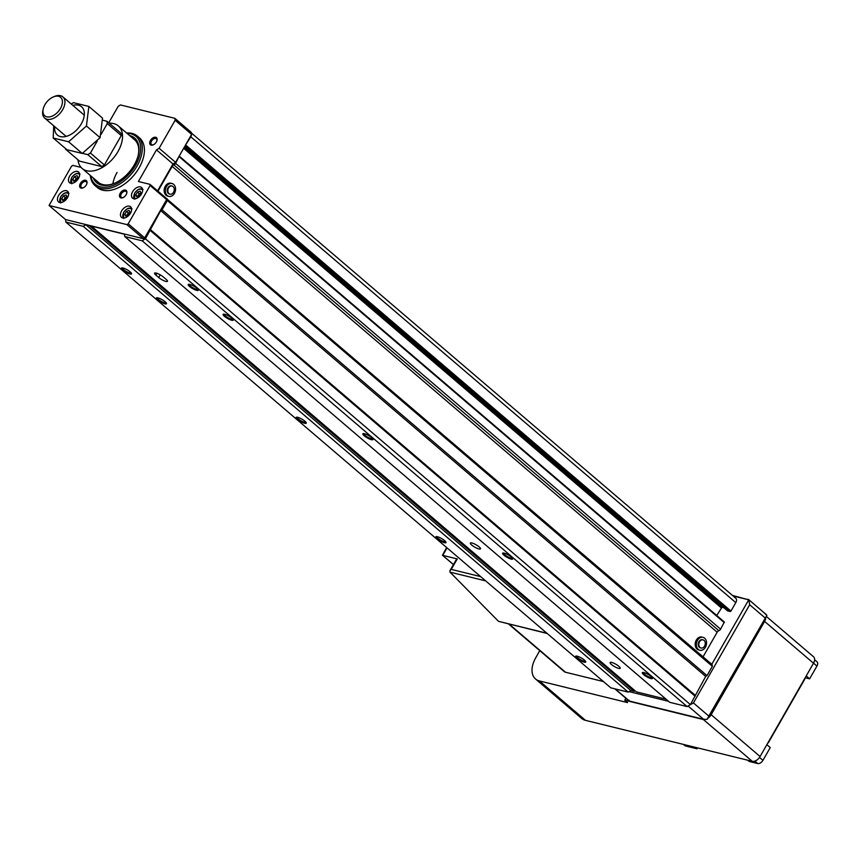 <?xml version="1.0" encoding="UTF-8"?>
<svg xmlns="http://www.w3.org/2000/svg" width="860" height="860" viewBox="0 0 860 860"><rect width="100%" height="100%" fill="white"/><g stroke="black" fill="none" stroke-linecap="round" stroke-linejoin="round"><path stroke-width="1.29" d="M157.745 299.957A5.816 1.355 -150.2 0 0 163.594 303.408A5.816 1.355 -150.2 0 0 166.518 303.387A5.816 1.355 -150.2 0 0 165.163 301.774A5.816 1.355 -150.2 0 0 156.713 297.775A5.816 1.355 -150.2 0 0 157.745 299.957M166.216 302.849A5.117 1.193 29.8 0 1 163.11 302.279A5.117 1.193 29.8 0 1 158.53 299.473A5.117 1.193 29.8 0 1 157.337 297.764M224.471 316.34A5.816 1.355 -150.2 0 0 230.319 319.802A5.816 1.355 -150.2 0 0 233.243 319.78A5.816 1.355 -150.2 0 0 231.888 318.168A5.816 1.355 -150.2 0 0 223.439 314.169A5.816 1.355 -150.2 0 0 224.471 316.34M232.942 319.243A5.117 1.193 29.8 0 1 229.835 318.673A5.117 1.193 29.8 0 1 225.255 315.867A5.117 1.193 29.8 0 1 224.062 314.158M189.544 286.488A5.816 1.355 -150.2 0 0 195.381 289.938A5.816 1.355 -150.2 0 0 198.305 289.927A5.816 1.355 -150.2 0 0 196.951 288.304A5.816 1.355 -150.2 0 0 188.512 284.305A5.816 1.355 -150.2 0 0 189.544 286.488M198.004 289.379A5.117 1.193 29.8 0 1 194.898 288.81A5.117 1.193 29.8 0 1 190.318 286.004A5.117 1.193 29.8 0 1 189.125 284.294M122.819 270.094A5.816 1.355 -150.2 0 0 128.656 273.544A5.816 1.355 -150.2 0 0 131.591 273.534A5.816 1.355 -150.2 0 0 130.225 271.911A5.816 1.355 -150.2 0 0 121.787 267.911A5.816 1.355 -150.2 0 0 122.819 270.094M131.279 272.986A5.117 1.193 29.8 0 1 128.172 272.416A5.117 1.193 29.8 0 1 123.593 269.61A5.117 1.193 29.8 0 1 122.399 267.901M437.224 538.822A5.816 1.355 -150.2 0 0 443.072 542.273A5.816 1.355 -150.2 0 0 445.996 542.251A5.816 1.355 -150.2 0 0 444.642 540.639A5.816 1.355 -150.2 0 0 436.192 536.64A5.816 1.355 -150.2 0 0 437.224 538.822M445.695 541.714A5.117 1.193 29.8 0 1 442.588 541.144A5.117 1.193 29.8 0 1 438.009 538.338A5.117 1.193 29.8 0 1 436.815 536.629M297.485 419.39A5.816 1.355 -150.2 0 0 303.333 422.84A5.816 1.355 -150.2 0 0 306.257 422.819A5.816 1.355 -150.2 0 0 304.902 421.206A5.816 1.355 -150.2 0 0 296.453 417.207A5.816 1.355 -150.2 0 0 297.485 419.39M305.956 422.281A5.117 1.193 29.8 0 1 302.849 421.712A5.117 1.193 29.8 0 1 298.269 418.906A5.117 1.193 29.8 0 1 297.076 417.197M364.21 435.784A5.816 1.355 -150.2 0 0 370.058 439.234A5.816 1.355 -150.2 0 0 372.982 439.213A5.816 1.355 -150.2 0 0 371.627 437.6A5.816 1.355 -150.2 0 0 363.178 433.601A5.816 1.355 -150.2 0 0 364.21 435.784M372.681 438.675A5.117 1.193 29.8 0 1 369.574 438.106A5.117 1.193 29.8 0 1 364.995 435.3A5.117 1.193 29.8 0 1 363.801 433.59M503.949 555.216A5.816 1.355 -150.2 0 0 509.797 558.667A5.816 1.355 -150.2 0 0 512.721 558.645A5.816 1.355 -150.2 0 0 511.367 557.033A5.816 1.355 -150.2 0 0 502.917 553.034A5.816 1.355 -150.2 0 0 503.949 555.216M512.42 558.108A5.117 1.193 29.8 0 1 509.313 557.538A5.117 1.193 29.8 0 1 504.734 554.732A5.117 1.193 29.8 0 1 503.541 553.023M643.688 674.649A5.816 1.355 -150.2 0 0 649.537 678.099A5.816 1.355 -150.2 0 0 652.461 678.088A5.816 1.355 -150.2 0 0 651.106 676.465A5.816 1.355 -150.2 0 0 642.657 672.466A5.816 1.355 -150.2 0 0 643.688 674.649M652.159 677.54A5.117 1.193 29.8 0 1 649.053 676.971A5.117 1.193 29.8 0 1 644.473 674.165A5.117 1.193 29.8 0 1 643.28 672.455M576.963 658.255A5.816 1.355 -150.2 0 0 582.811 661.705A5.816 1.355 -150.2 0 0 585.735 661.695A5.816 1.355 -150.2 0 0 584.381 660.071A5.816 1.355 -150.2 0 0 575.931 656.072A5.816 1.355 -150.2 0 0 576.963 658.255M585.434 661.146A5.117 1.193 29.8 0 1 582.327 660.577A5.117 1.193 29.8 0 1 577.748 657.771A5.117 1.193 29.8 0 1 576.555 656.062M703.039 637.357L701.857 637.067A6.633 5.01 103.8 0 0 696.288 640.109A6.633 5.01 103.8 0 0 698.696 649.956L699.879 650.246A6.633 5.01 103.8 0 0 705.447 647.204A6.633 5.01 103.8 0 0 703.039 637.357A6.633 5.01 103.8 0 0 697.481 640.399A6.633 5.01 103.8 0 0 699.879 650.246M702.749 639.829A4.192 3.16 103.8 0 0 702.459 639.732A4.192 3.16 103.8 0 0 698.943 641.657A4.192 3.16 103.8 0 0 700.459 647.87A4.192 3.16 103.8 0 0 700.76 647.924M704.566 646.096A4.192 3.16 103.8 0 0 703.05 639.883A4.192 3.16 103.8 0 0 699.535 641.796A4.192 3.16 103.8 0 0 701.05 648.021A4.192 3.16 103.8 0 0 704.566 646.096M172.032 183.513L170.85 183.223A6.633 5.01 103.8 0 0 165.281 186.254A6.633 5.01 103.8 0 0 167.689 196.101L168.872 196.392A6.633 5.01 103.8 0 0 174.44 193.36A6.633 5.01 103.8 0 0 172.032 183.513A6.633 5.01 103.8 0 0 166.475 186.545A6.633 5.01 103.8 0 0 168.872 196.392M171.742 185.975A4.192 3.16 103.8 0 0 171.452 185.889A4.192 3.16 103.8 0 0 167.936 187.802A4.192 3.16 103.8 0 0 169.452 194.027A4.192 3.16 103.8 0 0 169.753 194.08M173.559 192.253A4.192 3.16 103.8 0 0 172.043 186.029A4.192 3.16 103.8 0 0 168.528 187.953A4.192 3.16 103.8 0 0 170.043 194.166A4.192 3.16 103.8 0 0 173.559 192.253M611.449 664.49A5.816 1.355 -150.2 0 0 616.717 667.704A5.816 1.355 -150.2 0 0 620.211 668.284A5.816 1.355 -150.2 0 0 618.867 666.307A5.816 1.355 -150.2 0 0 613.599 663.092A5.816 1.355 -150.2 0 0 610.116 662.501A5.816 1.355 -150.2 0 0 611.449 664.49M471.71 545.057A5.816 1.355 -150.2 0 0 476.988 548.271A5.816 1.355 -150.2 0 0 480.471 548.852A5.816 1.355 -150.2 0 0 479.127 546.874A5.816 1.355 -150.2 0 0 473.86 543.66A5.816 1.355 -150.2 0 0 470.377 543.068A5.816 1.355 -150.2 0 0 471.71 545.057M163.314 276.952A5.816 1.355 -150.2 0 0 158.047 273.738A5.816 1.355 -150.2 0 0 154.564 273.147A5.816 1.355 -150.2 0 0 155.907 275.135L158.702 277.522A5.816 1.355 -150.2 0 0 163.97 280.736A5.816 1.355 -150.2 0 0 167.453 281.327A5.816 1.355 -150.2 0 0 166.109 279.339L163.314 276.952M727.463 610.75L730.172 611.535L730.957 611.062L735.794 602.613A4.655 2.86 -49.5 0 0 735.859 598.345L191.415 133.02M184.083 147.554L721.959 607.278L723.916 607.762M721.959 607.278L716.735 615.513M157.982 191.2L172.183 166.41A2.322 1.43 -49.5 0 1 173.892 164.883L718.874 630.681A2.322 1.43 -49.5 0 0 720.594 629.165L724.335 622.006L179.428 156.316M718.874 630.681A2.322 1.43 -49.5 0 0 717.165 632.197L703.05 656.836M91.31 225.9A2.322 1.43 -49.5 0 1 91.343 226.083L124.388 234.2L124.743 236.532L669.725 702.319L687.151 706.597L690.408 704.598L705.695 676.433L707.006 675.627L712.349 666.307L712.08 664.554L166.475 198.606M91.343 226.083L636.325 691.87L666.048 699.18M635.293 690.988A2.322 1.43 -49.5 0 0 634.207 691.354L630.821 690.515L628.208 692.117L610.793 687.839L65.811 222.052L83.227 226.33L85.839 224.729L89.225 225.556L634.207 691.354M65.607 219.59L65.811 222.052M124.743 236.532L142.169 240.811L145.426 238.811L160.713 210.635L162.024 209.84L167.367 200.509L167.098 198.767M173.892 164.883A2.322 1.43 -49.5 0 0 175.612 163.368L179.17 156.133M185.126 145.727L190.812 136.826A4.655 2.86 -49.5 0 0 191.565 134.482M167.367 200.509L712.349 666.307M162.024 209.84L707.006 675.627M160.713 210.635L705.695 676.433M150.027 229.298L695.009 695.084M150.21 230.458L695.192 696.256M145.426 238.811L690.408 704.598M142.169 240.811L687.151 706.597M85.839 224.729L630.821 690.515M83.227 226.33L628.208 692.117M690.139 704.77L687.989 706.092M629.047 691.612L668.553 701.308M732.451 595.442L748.791 599.839L733.139 596.023M747.985 599.259L748.791 599.839L749.683 604.752L693.439 702.942L690.161 704.813M628.843 700.104L629.455 701.072L703.598 719.283L707.167 719.347L766.905 615.319L765.314 614.062M766.905 615.319L708.812 716.09L693.439 702.942M707.167 719.347L708.812 716.09M711.79 664.318L748.716 599.85M767.647 743.298A2.322 1.43 -49.5 0 0 768.711 742.126L804.702 679.282A2.322 1.43 -49.5 0 0 805.078 677.938M683.507 744.427L685.216 745.889L697.084 748.802L697.6 747.888M697.084 748.802L695.375 747.34M805.196 677.745L809.625 678.83L816.946 666.059A4.655 2.86 -49.5 0 0 817 661.791L814.635 659.77M809.625 678.83L806.228 675.928M747.705 760.197L749.135 761.422L757.735 763.54A4.655 2.86 -49.5 0 0 762.949 760.337L770.259 747.566L766.862 744.663M539.779 650.687L535.791 657.653A23.274 14.276 130.5 0 0 535.5 678.981A23.274 14.276 130.5 0 0 539.37 680.926L627.553 702.599L624.758 700.212L625.865 698.277M624.758 700.212L703.351 719.519A6.977 4.279 -49.5 0 0 705.458 719.444M707.963 718.24A6.977 4.279 -49.5 0 0 711.166 714.714L764.594 621.425A6.977 4.279 -49.5 0 0 765.722 617.383M535.5 678.981L581.618 718.401A23.274 14.276 -49.5 0 0 585.488 720.347L752.253 761.315A6.977 4.279 -49.5 0 0 760.079 756.52L813.506 663.221A6.977 4.279 -49.5 0 0 813.592 656.825L766.292 616.394M453.467 564.515L442.448 555.227L446.652 547.551M508.572 624.005L564.3 671.628A6.977 4.279 -49.5 0 0 565.461 672.219L603.419 681.55M547.218 633.497L498.52 621.339L449.984 572.126L449.93 570.674L451.263 569.395L480.654 576.619M447.05 547.895L442.771 555.366L457.262 558.936L451.263 569.395M449.93 570.674L456.638 558.968A2.322 0.537 29.8 0 1 457.262 558.936M69.595 176.246A6.977 4.279 -49.5 0 0 69.509 182.653A6.977 4.279 -49.5 0 0 78.496 178.428A6.977 4.279 -49.5 0 0 78.582 172.032A6.977 4.279 -49.5 0 0 69.595 176.246M121.593 210.979A6.977 4.279 -49.5 0 0 121.507 217.376A6.977 4.279 -49.5 0 0 130.494 213.162A6.977 4.279 -49.5 0 0 130.58 206.766A6.977 4.279 -49.5 0 0 121.593 210.979M58.577 195.5A6.977 4.279 -49.5 0 0 58.491 201.896A6.977 4.279 -49.5 0 0 67.467 197.682A6.977 4.279 -49.5 0 0 67.564 191.285A6.977 4.279 -49.5 0 0 58.577 195.5M132.612 191.726A6.977 4.279 -49.5 0 0 132.526 198.133A6.977 4.279 -49.5 0 0 141.513 193.919A6.977 4.279 -49.5 0 0 141.599 187.512A6.977 4.279 -49.5 0 0 132.612 191.726M78.088 177.536L76.218 178.213L74.594 181.051L72.778 179.493L73.82 181.374L76.486 180.406L78.109 177.569A2.913 1.784 -49.5 0 0 77.55 177.73A2.913 1.784 -49.5 0 0 75.411 179.632A2.913 1.784 -49.5 0 0 74.949 180.965M141.104 193.081A2.913 1.784 -49.5 0 0 140.567 193.221A2.913 1.784 -49.5 0 0 138.428 195.112A2.913 1.784 -49.5 0 0 137.965 196.446M67.069 196.79L65.199 197.467L63.575 200.294L61.759 198.746L62.801 200.617L65.457 199.66L67.091 196.822A2.913 1.784 -49.5 0 0 66.532 196.983A2.913 1.784 -49.5 0 0 64.382 198.875A2.913 1.784 -49.5 0 0 63.919 200.208M130.086 212.334A2.913 1.784 -49.5 0 0 129.548 212.463A2.913 1.784 -49.5 0 0 127.398 214.366A2.913 1.784 -49.5 0 0 126.947 215.688M90.311 175.44A32.583 19.984 -49.5 0 0 95.116 185.674L97.212 187.458A32.583 19.984 -49.5 0 0 139.137 167.797A32.583 19.984 -49.5 0 0 139.546 137.923L137.45 136.127A32.583 19.984 -49.5 0 0 126.603 132.988M95.116 185.674A32.583 19.984 -49.5 0 0 137.041 166.001A32.583 19.984 -49.5 0 0 137.45 136.127M90.73 175.795A31.422 19.264 -49.5 0 0 109.338 186.652A31.422 19.264 -49.5 0 0 135.6 165.217A31.422 19.264 -49.5 0 0 127.022 133.343M77.97 159.788A27.928 17.125 -49.5 0 0 82.066 168.399L98.276 182.255A27.928 17.125 -49.5 0 0 114.649 183.223M117.078 172.419A27.928 17.125 -49.5 0 0 112.832 183.889M93.267 177.966A29.326 17.985 -49.5 0 0 114.197 183.427A29.326 17.985 -49.5 0 0 134.268 164.894A29.326 17.985 -49.5 0 0 138.202 155.327A29.326 17.985 -49.5 0 0 129.559 135.514M156.907 140.728A3.773 2.311 -49.5 0 0 156.391 138.782A3.773 2.311 -49.5 0 0 151.532 141.061A3.773 2.311 -49.5 0 0 151.489 144.523A3.773 2.311 -49.5 0 0 153.488 144.727M150.446 140.47A4.655 2.86 -49.5 0 0 150.027 144.319A4.655 2.86 -49.5 0 0 153.188 144.867A4.655 2.86 -49.5 0 0 156.38 141.932A4.655 2.86 -49.5 0 0 157.004 140.406A4.655 2.86 -49.5 0 0 155.058 137.202A4.655 2.86 -49.5 0 0 150.446 140.47M126.689 193.5A3.773 2.311 -49.5 0 0 126.173 191.554A3.773 2.311 -49.5 0 0 121.314 193.833A3.773 2.311 -49.5 0 0 121.271 197.295A3.773 2.311 -49.5 0 0 123.27 197.499M120.217 193.242A4.655 2.86 -49.5 0 0 119.809 197.09A4.655 2.86 -49.5 0 0 122.969 197.639A4.655 2.86 -49.5 0 0 126.151 194.704A4.655 2.86 -49.5 0 0 126.775 193.188A4.655 2.86 -49.5 0 0 124.829 189.974A4.655 2.86 -49.5 0 0 120.217 193.242M86.849 183.718A3.773 2.311 -49.5 0 0 86.322 181.772A3.773 2.311 -49.5 0 0 81.474 184.051A3.773 2.311 -49.5 0 0 81.42 187.501A3.773 2.311 -49.5 0 0 83.431 187.716M80.378 183.459A4.655 2.86 -49.5 0 0 79.958 187.308A4.655 2.86 -49.5 0 0 83.119 187.856A4.655 2.86 -49.5 0 0 86.312 184.911A4.655 2.86 -49.5 0 0 86.935 183.395A4.655 2.86 -49.5 0 0 84.989 180.191A4.655 2.86 -49.5 0 0 80.378 183.459M138.084 155.81A27.928 17.125 -49.5 0 0 134.569 139.793L118.357 125.936A27.928 17.125 -49.5 0 0 109.22 123.227M130.086 212.269L128.215 212.947L126.398 211.388L124.775 214.226L125.818 216.096L128.484 215.14L130.107 212.302L129.065 210.431L126.398 211.388M128.215 212.947L126.614 215.817M126.592 215.774L124.775 214.226M67.091 196.822L66.048 194.951L63.382 195.908L61.759 198.746M65.199 197.467L63.382 195.908M141.104 193.027L139.234 193.694L137.417 192.145L135.794 194.983L136.837 196.854L139.503 195.886L141.126 193.059L140.083 191.178L137.417 192.145M139.234 193.694L137.632 196.564M137.611 196.531L135.794 194.983M78.109 177.569L77.067 175.698L74.401 176.666L72.778 179.493M76.218 178.213L74.401 176.666M157.584 190.866L172.989 163.97L175.601 162.368L191.629 134.386L191.318 132.408L174.827 118.314L120.411 104.942L118.196 106.307L108.736 122.819M81.066 167.41L72.853 165.4L71.552 166.195L49.052 205.475L65.543 219.569L143.383 238.693L144.695 237.898L166.625 199.595L166.442 198.434L149.952 184.341L138.395 181.503L156.499 149.876L159.111 148.275L175.139 120.293L174.827 118.314M49.052 205.475L126.893 224.6L128.204 223.804L150.135 185.502L149.952 184.341M175.139 120.293L191.629 134.386M159.111 148.275L175.601 162.368M156.499 149.876L172.989 163.97M150.135 185.502L166.625 199.595M128.204 223.804L144.695 237.898M126.893 224.6L143.383 238.693M82.066 168.399A27.928 17.125 -49.5 0 0 118.003 151.532A27.928 17.125 -49.5 0 0 118.357 125.936M60.458 108.468A12.18 7.471 -49.5 0 0 61.544 98.395A12.18 7.471 -49.5 0 0 53.277 96.954A12.18 7.471 -49.5 0 0 44.946 104.651A12.18 7.471 -49.5 0 0 43.301 108.629A12.18 7.471 -49.5 0 0 48.397 117.014A12.18 7.471 -49.5 0 0 60.458 108.468M43.301 108.629L43 109.844A13.964 8.568 -49.5 0 0 44.698 118.089A13.964 8.568 -49.5 0 0 62.672 109.661A13.964 8.568 -49.5 0 0 62.844 96.857A13.964 8.568 -49.5 0 0 54.438 96.46L53.277 96.954M65.446 148.468L66.575 149.436M82.463 153.338L87.795 154.65L90.407 153.048L97.201 141.169M101.104 134.375L107.274 123.593L106.919 121.26L102.576 120.196M106.919 121.26L120.894 133.203L121.249 135.536L107.274 123.593M90.407 153.048L104.382 164.991L121.249 135.536M87.795 154.65L101.77 166.593L104.382 164.991M65.553 149.189L79.528 161.132L101.77 166.593M54.653 126.603A18.619 11.416 -49.5 0 0 64.016 136.804A18.619 11.416 -49.5 0 0 81.334 123.808A18.619 11.416 -49.5 0 0 72.799 105.371M88.859 106.436L86.441 126.011L100.093 137.675L102.512 118.11L88.859 106.436L73.444 102.652L71.24 104.038M86.441 126.011L68.606 141.792L53.202 138.008L66.854 149.672L82.259 153.456L100.093 137.675M68.606 141.792L82.259 153.456M53.202 138.008L53.739 125.818M156.95 273.308L155.907 275.135M160.239 274.834L158.702 277.522M190.812 136.826L735.794 602.613M185.975 145.265L730.957 611.062M185.201 145.749L730.172 611.535M184.556 146.727L727.657 610.922M183.642 148.328L721.174 607.762M179.342 156.853L724.324 622.651M175.612 163.368L720.594 629.165M172.183 166.41L717.165 632.197M765.056 617.888L749.683 604.752M703.598 719.283L688.226 706.146M629.455 701.072L615.265 688.935M816.946 666.059L813.538 663.157M762.949 760.337L759.509 757.402M757.735 763.54L754.876 761.089M760.079 756.52L711.166 714.714M813.506 663.221L764.594 621.425M752.253 761.315L703.351 719.519M585.488 720.347L539.37 680.926M509.249 624.177L565.461 672.219M498.52 621.339L546.874 633.218M449.984 572.126L485.653 580.887M79.528 173.698A6.396 3.924 -49.5 0 0 75.938 173.956M79.625 174.784A5.697 3.494 -49.5 0 0 71.81 177.644A5.697 3.494 -49.5 0 0 72.391 183.255M131.526 208.432A6.396 3.924 -49.5 0 0 127.925 208.679M131.623 209.507A5.697 3.494 -49.5 0 0 123.808 212.377A5.697 3.494 -49.5 0 0 124.377 217.978M68.51 192.952A6.396 3.924 -49.5 0 0 64.909 193.199M68.606 194.027A5.697 3.494 -49.5 0 0 60.791 196.886A5.697 3.494 -49.5 0 0 61.361 202.498M142.545 189.189A6.396 3.924 -49.5 0 0 138.954 189.436M142.642 190.264A5.697 3.494 -49.5 0 0 134.827 193.124A5.697 3.494 -49.5 0 0 135.407 198.735M134.01 195.22A6.396 3.924 -49.5 0 0 134.321 198.81M59.963 198.982A6.396 3.924 -49.5 0 0 60.286 202.573M122.991 214.462A6.396 3.924 -49.5 0 0 123.302 218.053M70.993 179.729A6.396 3.924 -49.5 0 0 71.305 183.33M702.459 639.732L703.05 639.883M171.452 185.889L172.043 186.029M169.452 194.027L170.043 194.166M700.459 647.87L701.05 648.021M184.534 146.759L727.538 610.858M179.353 156.208L724.335 622.006M766.217 614.556L748.641 599.538M628.811 700.782L614.814 688.828M453.413 564.601L442.448 555.227M80.023 174.032C77.185 172.516 74.39 173.731 71.627 177.654L71.703 183.76M132.021 208.754C129.183 207.249 126.388 208.464 123.614 212.388L123.7 218.483M68.993 193.274C66.166 191.769 63.371 192.973 60.598 196.897L60.684 203.003M143.04 189.512C140.201 188.007 137.406 189.211 134.644 193.134L134.719 199.24M84.28 115.186L62.844 96.857M66.134 136.417L44.698 118.089"/></g></svg>
